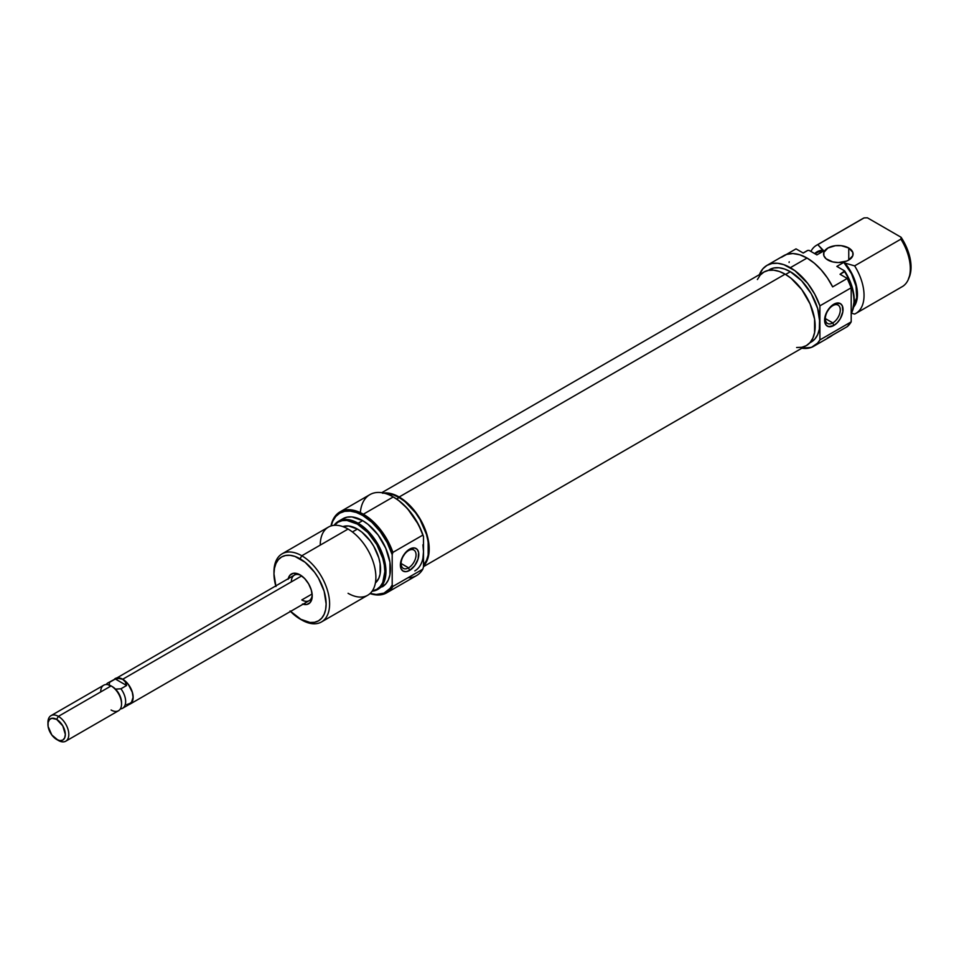 <?xml version="1.0" encoding="UTF-8"?>
<svg xmlns="http://www.w3.org/2000/svg" width="959" height="959" viewBox="0 0 959 959"><rect width="100%" height="100%" fill="white"/><g stroke="black" fill="none" stroke-linecap="round" stroke-linejoin="round"><path stroke-width="1.44" d="M832.808 322.907A10.573 6.102 120 0 0 840.288 309.961A10.573 6.102 120 0 0 832.808 305.645L833.815 304.219A13.03 7.528 -60 0 1 843.033 309.541A13.03 7.528 -60 0 1 833.815 325.497L832.808 322.907L825.339 318.592L832.808 322.907A10.573 6.102 -60 0 1 827.521 323.435A10.573 6.102 -60 0 1 825.903 314.96A10.573 6.102 -60 0 1 832.808 305.645A10.573 6.102 -60 0 1 838.094 305.118A10.573 6.102 -60 0 1 839.712 313.593A10.573 6.102 -60 0 1 832.808 322.907L833.815 325.497L837.339 322.656L840.336 318.616L842.853 311.711L842.326 305.873L840.336 303.571L835.613 303.38L830.29 307.06L826.155 313.365L824.596 320.174L826.155 325.197L828.696 326.659L833.815 325.497A13.03 7.528 -60 0 1 824.596 320.174A13.03 7.528 -60 0 1 833.815 304.219L832.808 305.645A10.573 6.102 120 0 0 825.339 318.592A10.573 6.102 120 0 0 832.808 322.907M827.905 260.045A14.757 8.523 180 0 1 823.577 254.027A14.757 8.523 180 0 1 832.688 246.163A14.757 8.523 180 0 1 848.763 248.009L848.763 260.045L852.803 255.693L852.803 252.361L848.763 248.009L841.211 245.672L835.457 245.672L827.905 248.009L823.865 252.361L823.865 255.693L826.071 258.762L832.688 261.891L838.334 262.55L846.533 261.112L848.763 260.045L848.763 248.009A14.757 8.523 180 0 1 853.09 254.027A14.757 8.523 180 0 1 843.98 261.891A14.757 8.523 180 0 1 827.905 260.045M827.437 337.964L847.253 326.635L851.196 321.852L819.909 339.918A46.715 26.972 60 0 1 813.711 346.283L830.398 336.645A46.715 26.972 -120 0 0 832.652 335.063L847.253 326.635A46.715 26.972 -120 0 0 851.196 321.852L851.196 287.784L847.253 278.446L832.652 286.885A46.715 26.972 -120 0 0 807.034 258.043L790.348 267.681L807.034 258.043A46.715 26.972 -120 0 0 783.683 255.729L766.996 265.367L762.885 268.772L759.384 274.67A46.715 26.972 60 0 1 766.996 265.367A46.715 26.972 60 0 1 790.348 267.681A46.715 26.972 60 0 1 819.909 305.849L819.334 329.213L817.655 334.655L814.922 338.971L811.254 342.027A41.8 24.131 -120 0 0 819.909 322.883A41.8 24.131 -120 0 0 790.348 271.697L785.601 274.442L790.348 271.697L784.582 269.023L779.044 267.765L773.925 267.969L767.979 270.474M813.711 346.283A46.715 26.972 60 0 1 801.844 348.225L811.434 347.362L817.583 343.13L819.909 339.918L819.909 322.883L819.909 339.918L851.196 321.852L851.196 287.784A46.715 26.972 -120 0 0 847.253 278.446L840.048 274.286L847.253 278.446L832.652 286.885L827.437 277.954L821.216 269.923L814.311 263.174L807.034 258.043L799.77 254.782L792.865 253.548L786.644 254.411L781.429 257.312M805.296 251.857A39.343 22.716 60 0 1 807.766 250.431L803.246 253.044L796.03 248.872L786.176 254.567L796.03 248.872L803.246 253.044L807.766 250.431A39.343 22.716 -120 0 0 806.495 251.078L803.163 252.996M861.638 219.335A39.343 22.716 60 0 1 864.095 217.909A39.343 22.716 -120 0 0 862.824 218.556L816.553 245.264A39.343 22.716 60 0 1 817.823 244.629L864.095 217.909L867.392 217.801L901.076 237.257L900.897 239.151A39.343 22.716 60 0 1 908.485 279.093A39.343 22.716 60 0 1 900.897 287.34M908.485 279.093L909.288 277.127A37.916 21.889 -120 0 0 901.076 237.257L867.392 217.801L864.095 217.909L817.823 244.629L823.841 250.886L816.888 254.89L809.072 250.383L816.888 254.89L823.841 250.886L822.69 250.215L817.524 251.534L814.694 253.632A33.445 19.312 60 0 1 822.69 250.215L817.823 244.629A39.343 22.716 -120 0 0 810.894 251.438A39.343 22.716 60 0 1 816.553 245.264M853.378 306.257L856.711 297.686L856.027 286.142L851.46 273.651L843.788 262.394L850.106 270.342L855.548 282.509L857.25 290.577L857.25 297.937L855.548 304.039L853.618 307.084A33.445 19.312 60 0 0 844.939 263.066L843.788 262.394L836.835 266.41L844.651 270.918L844.567 271.673A39.343 22.716 60 0 1 852.155 311.615A39.343 22.716 60 0 1 851.196 313.605A39.343 22.716 -120 0 0 844.567 271.673L840.048 274.286L844.651 270.918L836.835 266.41L843.788 262.394A32.702 18.88 -120 0 1 853.906 305.549M818.447 251.905L823.841 250.886A32.702 18.88 -120 0 0 817.464 252.409L815.018 253.823M789.209 261.807L789.089 262.478M852.311 311.219A38.768 22.381 -120 0 0 852.467 310.824A38.768 22.381 -120 0 0 844.651 270.918L848.715 278.23L853.642 293.418L854.277 300.575L852.431 310.944M908.425 278.937L910.391 273.567L911.05 267.105L910.391 259.877L905.272 244.569L901.076 237.257L900.897 239.151L854.625 265.871A39.343 22.716 60 0 1 855.896 313.413A39.343 22.716 60 0 1 854.625 314.049A39.343 22.716 -120 0 0 854.625 265.871L844.939 263.066L854.625 265.871L900.897 239.151A39.343 22.716 -120 0 1 902.167 286.693L855.896 313.413M769.454 269.623A41.8 24.131 -120 0 1 790.348 271.697L801.664 280.819L811.254 293.754L817.655 308.534L819.909 322.883L819.909 305.849L851.196 287.784L819.909 305.849L814.742 294.185L807.73 283.42L794.903 270.678L783.899 264.696L777.713 263.281L771.995 263.509L766.996 265.367M851.424 313.197L854.625 314.049L851.424 313.197M807.766 250.431L809.072 250.383L807.766 250.431M383.6 493.046A42.46 24.514 60 0 1 399.16 497.002A42.46 24.514 60 0 1 425.892 531.334A42.46 24.514 60 0 1 423.494 566.026L426.899 560.967L428.601 555.441L429.176 549.016L426.899 534.427L420.39 519.418L415.834 512.478L410.644 506.28L399.16 497.002L785.133 274.166L399.16 497.002L393.298 494.293L387.664 493.01L382.473 493.214M423.494 566.661L806.363 345.612A42.46 24.514 -120 0 0 812.872 311.579A42.46 24.514 -120 0 0 785.133 274.166L790.995 278.206L801.82 289.642L810.103 303.991L814.587 319.071L814.587 332.605L812.872 338.119L810.103 342.507L806.363 345.612L801.82 347.29L796.629 347.506M757.394 279.548L760.163 275.161L763.903 272.056L768.447 270.378L773.637 270.174L779.271 271.445L785.133 274.166A42.46 24.514 -120 0 0 763.903 272.056L381.754 492.698M114.037 679.583L294.413 575.112A14.757 8.523 60 0 1 300.958 575.4A14.757 8.523 -120 0 0 291.356 581.861M288.239 578.673A17.214 9.938 60 0 1 300.047 574.837L293.286 573.302L289.93 575.244L288.12 579.26M360.344 512.633A46.715 26.972 60 0 1 393.238 496.942L363.341 514.216L362.646 515.415L356.34 512.49L350.263 511.111L344.677 511.339L339.774 513.149L335.758 516.481L332.761 521.216L331.191 525.892A45.732 26.408 60 0 1 362.646 515.415L363.341 514.216A46.715 26.972 60 0 1 392.89 552.384L422.799 535.122L423.494 536.596A45.732 26.408 -120 0 0 393.945 497.349L393.238 496.942A46.715 26.972 60 0 1 393.25 496.942A46.715 26.972 60 0 1 422.799 535.122A46.715 26.972 -120 0 0 393.238 496.942L398.584 500.418L407.491 508.606L418.544 524.669L423.494 536.596L423.494 551.749A41.8 24.131 60 0 1 414.839 570.893M392.89 586.452L392.195 584.978A45.732 26.408 60 0 1 370.186 593.417L376.192 594.484L383.984 593.13L390.013 588.454L392.195 584.978L392.195 554.674L392.195 584.978L392.89 586.452A46.715 26.972 60 0 1 386.693 592.818A46.715 26.972 60 0 1 370.03 593.573A46.715 26.972 -120 0 0 392.89 586.452L422.799 569.19L392.89 586.452M422.931 544.772L423.494 551.749L423.494 536.596L422.799 535.122L392.89 552.384L392.195 554.674A45.732 26.408 60 0 0 362.646 515.415L371.84 522.259L380.267 531.622L387.256 542.734L392.195 554.674L392.89 552.384A46.715 26.972 -120 0 0 363.341 514.216A46.715 26.972 -120 0 0 330.987 525.964A46.715 26.972 60 0 1 339.977 511.902A46.715 26.972 60 0 1 363.341 514.216L393.238 496.942A46.715 26.972 -120 0 0 369.886 494.628L339.977 511.902M408.582 550.574A10.573 6.102 120 0 0 401.102 563.52A10.573 6.102 120 0 0 408.582 567.836L409.589 570.425A13.03 7.528 -60 0 1 400.371 565.103A13.03 7.528 -60 0 1 409.589 549.147L408.582 550.574A10.573 6.102 -60 0 1 413.868 550.046A10.573 6.102 -60 0 1 415.487 558.522A10.573 6.102 -60 0 1 408.582 567.836A10.573 6.102 -60 0 1 403.295 568.363A10.573 6.102 -60 0 1 401.677 559.888A10.573 6.102 -60 0 1 408.582 550.574L409.589 549.147L406.065 551.988L401.929 558.294L400.371 565.103L401.078 568.771L403.068 571.073L406.065 571.648L409.589 570.425L414.708 565.678L418.1 558.941L418.627 552.492L417.249 549.447L414.708 547.985L409.589 549.147A13.03 7.528 -60 0 1 418.807 554.458A13.03 7.528 -60 0 1 409.589 570.425L408.582 567.836L401.102 563.52L408.582 567.836A10.573 6.102 120 0 0 416.062 554.889A10.573 6.102 120 0 0 408.582 550.574M358.127 523.242L357.431 524.105A38.768 22.381 60 0 1 383.732 562.01A38.768 22.381 60 0 1 372.284 590.948L376.815 589.341L380.22 586.512L382.761 582.509L384.847 571.6L384.319 565.115L382.761 558.282L376.815 544.58L367.92 532.581L357.431 524.105L358.127 523.242A39.343 22.716 60 0 1 383.828 557.91A39.343 22.716 60 0 1 377.798 589.437A39.343 22.716 60 0 1 372.116 591.212A39.343 22.716 -120 0 0 384.979 562.513A39.343 22.716 -120 0 0 358.127 523.242L362.646 520.641L358.127 523.242A39.343 22.716 -120 0 0 334.08 525.328A39.343 22.716 60 0 1 338.455 521.3A39.343 22.716 60 0 1 358.127 523.242M321.457 621.959L367.729 595.239A39.343 22.716 -120 0 0 373.77 563.724A39.343 22.716 -120 0 0 348.069 529.056L301.797 555.764L300.047 558.785A36.886 21.29 60 0 1 326.132 603.954A36.886 21.29 60 0 1 300.047 619.011L301.797 620.017A39.343 22.716 -120 0 0 329.608 603.954A39.343 22.716 -120 0 0 301.797 555.764A39.343 22.716 60 0 1 327.487 590.432A39.343 22.716 60 0 1 321.457 621.959A39.343 22.716 60 0 1 301.797 620.017A39.343 22.716 -120 0 0 301.797 620.017L290.074 610.955M273.986 572.859A39.343 22.716 60 0 1 282.126 553.822A39.343 22.716 60 0 1 301.797 555.764L348.069 529.056A39.343 22.716 60 0 1 375.88 577.234A39.343 22.716 60 0 1 348.069 593.297M312.119 593.981L301.797 599.938L312.119 593.981M357.431 529.068L352.421 531.957L357.431 529.068L348.585 525.988L342.866 526.623A32.702 18.88 -120 0 1 357.431 529.068A32.702 18.88 -120 0 1 378.302 556.328A32.702 18.88 -120 0 1 375.389 582.952L378.793 578.325L380.112 574.069L380.112 563.652L378.793 557.886L373.782 546.33L370.27 540.984L361.939 532.185L357.431 529.068M382.317 586.824A39.343 22.716 -120 0 0 388.347 555.297A39.343 22.716 -120 0 0 362.646 520.641L352.001 516.937L347.194 517.129L342.974 518.687A39.343 22.716 -120 0 1 362.646 520.641L368.076 524.381L378.098 534.966L385.77 548.26L389.929 562.238L389.929 574.777L388.347 579.883L385.77 583.959L377.798 589.437M399.16 497.553L396.606 499.016L399.16 497.553L393.394 494.88L385.458 493.525A41.8 24.131 -120 0 1 399.16 497.553A41.8 24.131 -120 0 1 425.317 530.902A41.8 24.131 -120 0 1 423.494 565.091L426.467 560.5L428.146 555.069L428.146 541.751L426.467 534.379L420.054 519.61L415.571 512.777L404.926 501.533L399.16 497.553M423.494 551.749L423.494 566.901L423.494 551.749L422.931 558.078M386.693 592.818L416.602 575.544A46.715 26.972 -120 0 0 422.799 569.19A46.715 26.972 60 0 1 407.995 577.738M334.391 525.304L338.036 522.187L342.195 520.653L346.93 520.461L357.431 524.105A38.768 22.381 60 0 0 334.391 525.304M320.246 545.108A39.343 22.716 60 0 1 348.069 529.056A39.343 22.716 -120 0 0 328.398 527.102L282.126 553.822M275.964 586.512L273.974 573.842L274.478 568.255L275.964 563.46L278.374 559.648L281.61 556.951L285.566 555.489L290.074 555.309L294.964 556.424L305.142 562.298L314.54 572.223L318.496 578.241L324.142 591.283L326.132 603.954L325.628 609.54L324.142 614.323L321.733 618.147L318.496 620.833L314.54 622.295L310.033 622.475L300.047 619.011A36.886 21.29 60 0 1 290.529 611.422M302.433 604.05L306.82 604.482L310.177 602.54L312.226 595.923L311.291 590.013L308.654 583.923L304.71 578.601L300.047 574.837A17.214 9.938 60 0 1 312.226 595.923A17.214 9.938 60 0 1 302.996 604.23M312.19 594.856A14.757 8.523 60 0 1 309.17 600.67A14.757 8.523 60 0 1 301.797 599.938A14.757 8.523 -120 0 0 312.19 594.856M301.797 555.764A39.343 22.716 -120 0 0 273.974 571.828L273.974 573.842A36.886 21.29 60 0 1 300.047 558.785L301.797 555.764M275.772 585.877A36.886 21.29 60 0 1 273.974 573.842M423.494 566.901L422.799 569.19L423.494 566.901M114.529 679.08A14.757 8.523 60 0 1 115.332 678.504L118.724 677.845L122.716 679.236L301.677 575.903L122.716 679.236A14.757 8.523 60 0 1 132.354 692.23A14.757 8.523 60 0 1 130.088 704.062A14.757 8.523 60 0 1 129.189 704.457M106.245 684.51A14.649 8.463 60 0 1 107.959 682.88A14.649 8.463 60 0 1 109.65 682.269L115.332 678.996L126.612 685.505L120.93 688.79A14.649 8.463 60 0 1 122.62 708.257A14.649 8.463 60 0 1 120.93 708.857L120.93 708.857A14.649 8.463 -120 0 0 120.93 688.79L115.488 689.113A13.102 7.564 -120 0 0 112.275 686.608L111.112 685.925A14.757 8.523 60 0 1 121.541 704.002L121.541 702.659A13.102 7.564 -120 0 0 115.488 689.113A13.102 7.564 60 0 1 121.541 702.659L121.541 704.002A14.757 8.523 -120 0 0 111.112 685.925L58.379 716.373L56.641 719.382A12.299 7.097 60 0 1 65.332 734.438A12.299 7.097 60 0 1 56.641 739.461L58.379 740.468A14.757 8.523 -120 0 0 68.808 734.438A14.757 8.523 -120 0 0 58.379 716.373A14.757 8.523 60 0 1 68.017 729.379A14.757 8.523 60 0 1 65.763 741.199A14.757 8.523 60 0 1 58.379 740.468L51.81 734.978L48.118 726.466L48.118 722.547L49.412 719.67L51.81 718.291L56.641 719.382L62.791 725.879L65.332 734.438L64.673 737.903L62.791 740.072L59.973 740.624L56.641 739.461A12.299 7.097 60 0 1 47.95 724.405A12.299 7.097 60 0 1 56.641 719.382L58.379 716.373L111.112 685.925A14.757 8.523 -120 0 0 103.74 685.206L51.007 715.642A14.757 8.523 60 0 1 58.379 716.373A14.757 8.523 -120 0 0 47.95 722.403L47.95 724.405M100.683 691.954A14.757 8.523 60 0 1 111.112 685.925M65.763 741.199L118.496 710.751A14.757 8.523 -120 0 0 121.541 704.002A14.757 8.523 60 0 1 111.112 710.02M106.233 684.51L106.317 684.39A14.649 8.463 -120 0 1 109.65 682.269L109.074 685.409L109.65 682.269L115.332 678.996L119.324 678.361L122.716 679.32A14.649 8.463 -120 0 0 115.38 678.588L114.097 679.655M47.986 723.47A14.757 8.523 60 0 1 51.007 715.642M126.672 704.625L131.323 702.899L133.073 697.265L132.282 692.23L128.47 684.654L122.716 679.32L125.209 681.765L126.612 685.505L120.93 688.79L115.488 689.113L112.275 686.608M115.332 678.504A14.757 8.523 60 0 1 122.716 679.236L128.506 684.606L132.354 692.23L133.145 697.301L132.354 701.461L128.506 704.637M122.62 708.257L130.04 703.966A14.649 8.463 -120 0 0 132.282 692.23A14.649 8.463 -120 0 0 122.716 679.32L116.95 678.013L107.959 682.88M115.332 678.996L119.324 678.361L122.716 679.32L125.209 681.765L126.612 685.505L115.332 678.996M811.254 342.027L809.768 342.878M852.467 310.824L852.155 311.615M393.25 496.942L393.945 497.349M338.455 521.3L342.974 518.687M301.785 620.017L300.047 619.011M130.088 704.062L309.17 600.67M58.379 740.468L56.641 739.461"/></g></svg>
